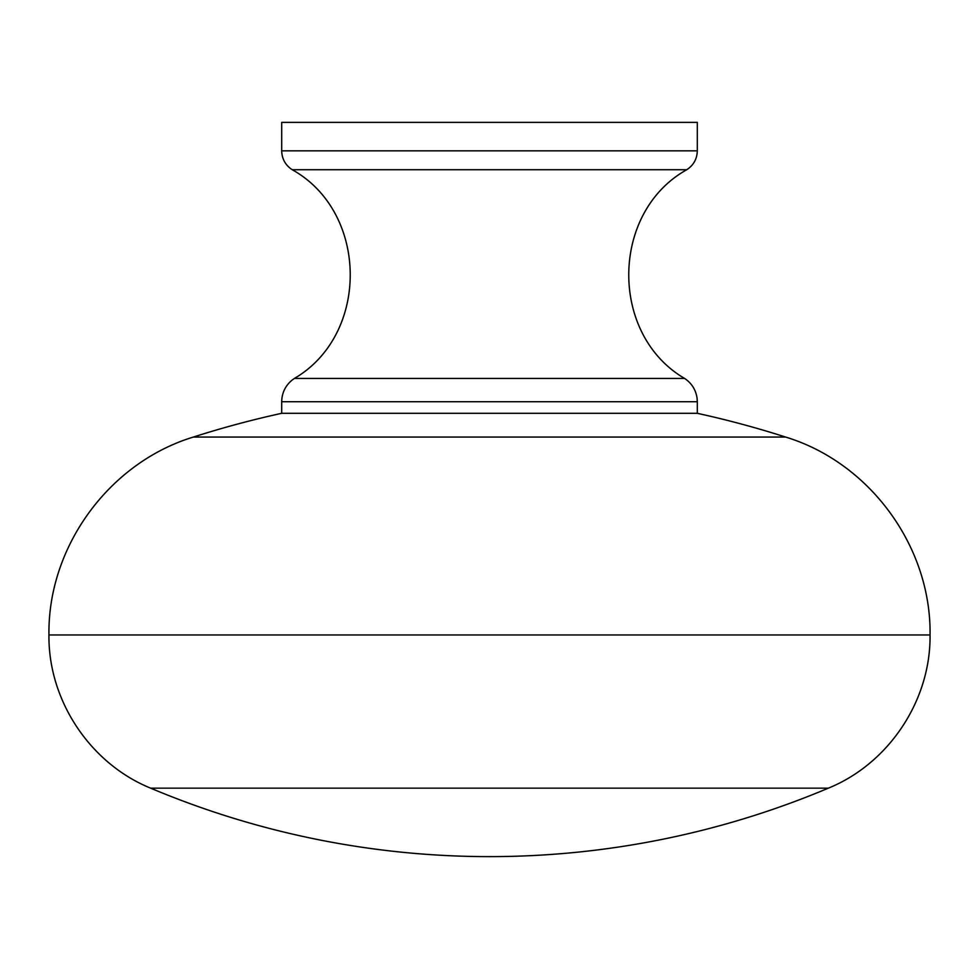 <?xml version="1.0" encoding="UTF-8"?>
<svg xmlns="http://www.w3.org/2000/svg" width="979" height="979" viewBox="0 0 979 979"><rect width="100%" height="100%" fill="white"/><g stroke="black" fill="none" stroke-linecap="round" stroke-linejoin="round"><path stroke-width="1.47" d="M281.695 150.852L281.695 122.375L697.305 122.375L697.305 150.852L281.695 150.852C281.94 158.977 285.464 165.267 292.244 169.734L686.756 169.734C610.431 212.223 609.171 334.39 684.602 378.445L294.398 378.445C369.817 334.39 368.569 212.235 292.244 169.734M489.5 413.309L281.695 413.309A971.131 971.131 0 0 0 193.389 437.05L785.611 437.05A971.131 971.131 0 0 0 697.305 413.309L489.5 413.309M294.398 378.445L292.158 380.048C285.366 385.689 281.879 392.922 281.695 401.733L697.305 401.733L697.305 413.309M193.389 437.05C109.085 462.663 47.628 546.833 48.95 634.967L930.05 634.967C931.372 546.845 869.939 462.675 785.611 437.05M48.95 634.967C48.142 700.34 90.08 763.534 150.656 788.168L828.344 788.168C888.92 763.534 930.858 700.34 930.05 634.967M281.695 401.733L281.695 413.309M150.656 788.168A872.852 872.852 0 0 0 828.344 788.168M697.305 401.733L697.109 398.429C695.91 389.911 691.737 383.242 684.602 378.445M686.756 169.734C693.536 165.267 697.06 158.977 697.305 150.852"/></g></svg>
